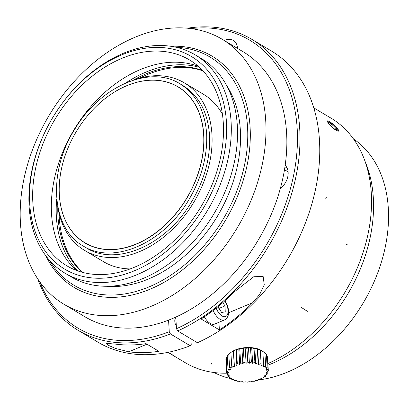 <?xml version="1.0" encoding="UTF-8"?>
<svg xmlns="http://www.w3.org/2000/svg" width="409" height="409" viewBox="0 0 409 409"><rect width="100%" height="100%" fill="white"/><g stroke="black" fill="none" stroke-linecap="round" stroke-linejoin="round"><path stroke-width="0.61" d="M130.164 268.912A97.49 69.223 120.8 0 1 103.559 261.709L84.51 250.344A97.49 69.223 120.8 0 1 57.725 206.305M133.181 80.164A97.49 69.223 120.8 0 1 184.418 82.909L203.467 94.275A97.49 69.223 120.8 0 1 222.44 114.275M82.787 272.425A118.615 84.228 120.8 0 1 59.244 217.481A118.615 84.228 120.8 0 1 59.07 213.345M139.776 78.088A118.615 84.228 120.8 0 1 203.038 70.905M184.418 82.909A97.49 69.223 120.8 0 1 211.939 134.167A97.49 69.223 120.8 0 1 169.592 232.056A97.49 69.223 120.8 0 1 84.51 250.344M182.849 85.507C198.902 95.553 207.792 112.112 209.526 135.18C210.615 157.894 204.474 180.359 191.1 202.578C165.737 245.466 115.783 266.908 86.074 247.747M206.632 133.452C207.629 156.161 201.489 178.626 188.201 200.85C162.751 243.687 112.971 265.088 83.165 246.008C51.335 228.442 47.367 172.046 74.929 128.947C100.379 86.105 150.159 64.704 179.965 83.784C195.916 93.901 204.802 110.456 206.632 133.452M59.341 195.154A90.88 64.53 120.8 0 1 163.482 81.202A90.88 64.53 120.8 0 1 171.872 218.334A90.88 64.53 120.8 0 1 59.341 195.154M330.043 122.373C334.588 125.486 337.047 128.083 337.415 130.159C336.495 131.734 327.077 122.521 328.253 121.79L330.043 122.373M82.173 272.266A118.615 84.228 120.8 0 1 57.981 216.729A118.615 84.228 120.8 0 1 57.807 206.831M133.446 80.072A118.615 84.228 120.8 0 1 202.603 70.445M199.469 67.362A120.609 85.645 -59.2 0 0 125.982 82.843M56.703 198.938A120.609 85.645 -59.2 0 0 77.971 270.973M64.014 304.296L84.873 316.745A154.321 109.581 -59.2 0 0 168.564 320.119A154.321 109.581 -59.2 0 0 175.778 317.098A154.321 109.581 -59.2 0 0 280.313 188.539A154.321 109.581 -59.2 0 0 285.17 165.318A154.321 109.581 -59.2 0 0 243.028 51.698L222.169 39.254A154.321 109.581 -59.2 0 0 87.485 68.196A154.321 109.581 -59.2 0 0 20.45 223.15A154.321 109.581 -59.2 0 0 64.014 304.296A154.321 109.581 -59.2 0 0 237.194 227.925A154.321 109.581 -59.2 0 0 222.169 39.254M45.777 255.702A134.653 95.619 -59.2 0 0 225.201 220.773A134.653 95.619 -59.2 0 0 170.742 46.278M49.228 259.976A132.838 94.326 -59.2 0 0 222.997 219.454A132.838 94.326 -59.2 0 0 176.146 47.286M106.555 286.264A123.763 87.884 -59.2 0 0 217.46 216.151A123.763 87.884 -59.2 0 0 226.499 85.256M195.226 54.888L201.448 58.599A127.092 90.246 120.8 0 1 213.82 213.979A127.092 90.246 120.8 0 1 71.202 276.873L64.98 273.161A127.092 90.246 -59.2 0 0 207.598 210.267A127.092 90.246 -59.2 0 0 195.226 54.888A127.092 90.246 -59.2 0 0 84.31 78.722A127.092 90.246 -59.2 0 0 29.1 206.335A127.092 90.246 -59.2 0 0 64.98 273.161M29.734 204.025A123.763 87.884 -59.2 0 0 182.976 235.594A123.763 87.884 -59.2 0 0 171.555 48.845A123.763 87.884 -59.2 0 0 29.734 204.025M32.863 202.716A119.827 85.087 -59.2 0 0 66.687 265.722A119.827 85.087 -59.2 0 0 201.156 206.422A119.827 85.087 -59.2 0 0 189.49 59.924A119.827 85.087 -59.2 0 0 84.914 82.398A119.827 85.087 -59.2 0 0 32.863 202.716M198.319 66.335A119.827 85.087 -59.2 0 0 98.216 98.666A119.827 85.087 -59.2 0 0 51.524 213.851A119.827 85.087 -59.2 0 0 76.519 270.446M288.11 171.872L284.49 169.709M285.17 165.318A15.128 10.741 120.8 0 1 280.313 188.539M224.219 40.476A15.128 10.741 120.8 0 1 233.288 40.435A15.128 10.741 120.8 0 1 237.563 48.436M177.68 330.937A169.454 120.328 -59.2 0 0 293.887 185.584A169.454 120.328 -59.2 0 0 251.878 39.361L271.637 51.151A169.454 120.328 -59.2 0 1 313.647 197.378A169.454 120.328 -59.2 0 1 197.44 342.732L177.68 330.937L176.489 328.703L175.778 317.098M175.512 324.72A7.567 3.839 -112.7 0 1 174.807 321.362A7.567 3.839 -112.7 0 1 175.804 317.558M190.86 338.8L191.228 344.823L190.226 345.753L170.466 333.959L169.27 331.725L168.564 320.119M204.352 316.817A13.615 6.912 67.3 0 0 214.705 324.061L224.561 319.93A13.615 6.912 -112.7 0 1 213.125 310.503M218.917 322.292L219.382 329.899L201.085 318.984A169.454 120.328 -59.2 0 0 234.485 291.714L254.362 276.274L263.13 276.433L264.275 284.863L259.797 294.219L252.782 302.634A169.454 120.328 120.8 0 1 219.382 329.899M146.044 343.642L158.85 351.285A169.454 120.328 120.8 0 1 128.748 351.806L115.42 348.427L108.134 345.216L106.11 343.304L115.941 344.163A169.454 120.328 -59.2 0 0 146.044 343.642M37.781 278.938A169.454 120.328 -59.2 0 0 78.216 330.39L97.976 342.18A169.454 120.328 -59.2 0 0 190.226 345.753M251.878 39.361A169.454 120.328 -59.2 0 0 187.399 28.206M78.216 330.39A169.454 120.328 -59.2 0 0 170.466 333.959M176.489 328.703A167.639 119.039 -59.2 0 0 297.277 146.509A167.639 119.039 -59.2 0 0 190.865 28.579M39.76 281.811A167.639 119.039 -59.2 0 0 169.27 331.725M203.646 134.638A90.778 64.458 -59.2 0 0 126.667 85.772A90.778 64.458 -59.2 0 0 59.361 195.083A90.778 64.458 -59.2 0 0 136.34 243.948A90.778 64.458 -59.2 0 0 203.646 134.638M225.042 305.881L219.03 308.401L217.89 307.041L221.658 312.435L225.231 311.857L225.042 305.881L222.782 302.645M219.03 308.401L219.035 308.683M365.022 161.258L365.641 162.767A137.986 97.981 120.8 0 1 268.018 365.155M336.97 130.267C335.763 127.853 333.284 125.41 329.526 122.935L328.289 122.332M230.487 369.322L228.033 369.276L229.326 370.886L227.056 371.035A59.014 31.503 65.8 0 0 228.718 372.507L226.704 372.824A59.014 38.103 58.3 0 0 228.687 374.123L226.985 374.583A59.014 43.543 48.8 0 0 229.224 375.692L227.89 376.26A59.014 47.659 36.5 0 0 230.323 377.164L229.388 377.809A59.014 50.327 20.6 0 0 231.944 378.499L231.443 379.179A59.014 51.468 1.2 0 0 234.045 379.649L233.989 380.329A59.014 51.043 -19 0 0 236.55 380.585L236.939 381.229A59.014 49.07 -36.7 0 0 239.393 381.275L240.216 381.842A59.014 45.603 -50.6 0 0 242.486 381.699L243.718 382.159A59.014 40.752 -61.2 0 0 245.732 381.842L247.333 382.159A59.014 34.658 -69.6 0 0 249.035 381.704L250.952 381.858A59.014 27.515 -76.4 0 0 252.292 381.29L254.47 381.249A59.014 19.54 -82.2 0 0 255.405 380.605L257.777 380.36A59.014 10.966 -87.4 0 0 258.284 379.68L260.773 379.215A59.014 2.06 -92.4 0 0 260.835 378.535L263.37 377.85A59.014 6.912 -97.3 0 1 262.982 377.205L265.482 376.306A59.014 15.67 -102.4 0 1 264.664 375.738L267.051 374.629A59.014 23.952 -107.9 0 1 265.824 374.169L268.023 372.87A59.014 31.503 -114.2 0 1 266.433 372.553L268.376 371.086A59.014 38.103 -121.7 0 1 266.464 370.937L268.094 369.327A59.014 43.543 -131.2 0 1 265.927 369.368L267.189 367.645A59.014 47.659 -143.5 0 1 264.827 367.89L265.692 366.096A59.014 50.327 -159.4 0 1 263.202 366.561L263.636 364.726A59.014 51.468 -178.8 0 1 261.106 365.411L261.095 363.575A59.014 51.043 161 0 1 258.6 364.475L258.14 362.681A59.014 49.07 143.3 0 1 255.758 363.785L254.863 362.062A59.014 45.603 129.4 0 1 252.665 363.361L251.361 361.75A59.014 40.752 118.8 0 1 249.418 363.212L247.747 361.745A59.014 34.658 110.4 0 1 246.116 363.35L244.127 362.052A59.014 27.515 103.6 0 1 242.859 363.77L240.61 362.66A59.014 19.54 97.8 0 1 239.74 364.45L237.302 363.545A59.014 10.966 92.6 0 1 236.867 365.38L234.306 364.69A59.014 2.06 87.6 0 1 234.316 366.525L231.714 366.055A59.014 6.912 82.7 0 0 232.164 367.849L229.597 367.599L230.487 369.322M225.886 359.439L226.31 358.851M225.88 359.434L226.698 372.819M226.877 372.942L226.98 374.578M227.808 375.002L227.885 376.26M229.326 376.807L229.388 377.809M231.387 378.356L231.438 379.179M233.938 379.634L233.984 380.329M263.319 377.093L263.365 377.829M265.426 375.396L265.482 376.306M266.98 373.499L267.051 374.629M267.936 371.423L268.028 372.875M267.374 357.486L268.381 371.086M266.428 355.124L267.276 355.942L268.099 369.327M266.377 354.266L267.195 367.645M264.899 353.079L266.371 354.26M229.597 367.599L228.779 354.214L231.213 352.241L235.911 349.767L236.484 350.165L238.79 348.841L239.792 349.276L241.903 348.156L243.309 348.667L245.16 347.742L246.929 348.361L248.462 347.604L250.543 348.366L251.709 347.752L254.045 348.678L254.802 348.177L257.322 349.296L257.644 348.862L260.272 350.191L260.155 349.797L264.868 352.711L265.692 366.096M262.823 351.341L263.641 364.726M260.277 350.191L261.1 363.575M257.644 348.862L258.6 364.475M257.322 349.296L258.145 362.681M254.802 348.177L255.758 363.785M254.05 348.678L254.868 362.062M251.709 347.752L252.665 363.361M250.548 348.366L251.366 361.75M248.462 347.604L249.418 363.212M246.934 348.361L247.752 361.745M245.16 347.742L246.116 363.35M243.309 348.667L244.132 362.052M241.903 348.156L242.859 363.77M239.792 349.271L240.61 362.655M238.79 348.841L239.74 364.45M236.484 350.16L237.302 363.545M235.911 349.767L236.867 365.38M233.488 351.305L234.306 364.69M233.36 350.912L234.316 366.525M230.891 352.67L231.714 366.055M228.033 369.276L227.215 355.891L228.789 354.393M227.051 371.035L226.233 357.65L227.251 356.505M229.618 353.519L230.773 352.573A18.763 9.156 -3.5 0 1 261.821 350.677L262.425 351.06M353.432 138.871A136.166 96.693 120.8 0 1 376.628 275.697A136.166 96.693 120.8 0 1 258.079 379.971M231.412 378.749A136.166 96.693 120.8 0 1 214.014 372.512M313.81 107.889L331.121 118.216A142.342 101.074 120.8 0 1 360.493 150.589A142.342 101.074 120.8 0 1 267.921 363.535M226.893 373.182A142.342 101.074 120.8 0 1 185.246 362.686L167.935 352.353M328.447 123.186C332.461 128.963 341.858 134.571 337.594 128.641C333.294 123.181 323.892 117.572 328.447 123.186M284.961 166.754L287.123 168.048M228.621 312.757L252.782 302.634M146.954 344.184L128.748 351.806M216.177 308.125A10.895 5.527 67.3 0 0 225.231 316.653A10.895 5.527 67.3 0 0 227.036 305.559A10.895 5.527 67.3 0 0 224.751 300.922M326.75 197.613L325.733 198.319M172.92 355.14L168.186 352.302M307.394 311.315L301.08 307.266M347.318 244.219L346.06 244.633M211.064 364.378L211.627 363.642M83.165 246.008L86.064 247.736M179.965 83.784L182.864 85.512M224.561 319.93C228.738 317.461 229.7 312.675 227.445 305.569L225.068 300.641"/></g></svg>
